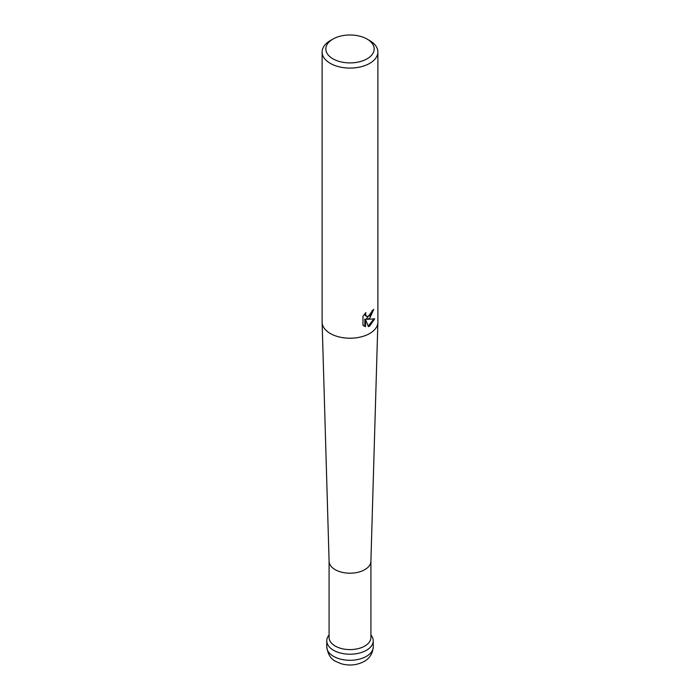 <?xml version="1.0" encoding="UTF-8"?>
<svg xmlns="http://www.w3.org/2000/svg" width="700" height="700" viewBox="0 0 700 700"><rect width="100%" height="100%" fill="white"/><g stroke="black" fill="none" stroke-linecap="round" stroke-linejoin="round"><path stroke-width="1.05" d="M370.912 561.234L370.912 637.516A20.912 12.075 180 0 1 357.998 648.673A20.912 12.075 180 0 1 335.213 646.056A20.912 12.075 180 0 1 329.088 637.516L329.088 561.234M371.21 635.329A23.231 13.414 180 0 1 363.178 651.849A23.231 13.414 180 0 1 333.576 650.291A23.231 13.414 180 0 1 328.79 635.329L329.088 634.944A23.231 13.414 180 0 0 326.769 640.806A23.231 13.414 180 0 0 341.11 653.196A23.231 13.414 180 0 0 366.424 650.291A23.231 13.414 180 0 0 373.231 640.806A23.231 13.414 180 0 0 370.912 634.952L371.21 635.329M370.912 561.129A20.912 12.075 180 0 1 370.904 561.33A20.912 12.075 180 0 1 357.84 572.32A20.912 12.075 180 0 1 335.213 569.669A20.912 12.075 180 0 1 329.096 561.33A20.912 12.075 180 0 1 329.088 561.129M367.089 39.086L369.714 40.6A27.877 16.1 180 0 1 377.877 51.984L377.877 322.114A27.877 16.1 180 0 1 377.877 322.385A27.877 16.1 180 0 1 369.714 333.498A27.877 16.1 180 0 1 330.286 333.498A27.877 16.1 180 0 1 322.123 322.385A27.877 16.1 180 0 1 322.123 322.114L322.123 51.984A27.877 16.1 180 0 1 330.286 40.6L332.911 39.086A24.159 13.947 180 0 1 367.089 39.086A24.159 13.947 180 0 1 367.089 58.817A24.159 13.947 180 0 1 332.911 58.817A24.159 13.947 180 0 1 332.911 39.086L330.286 40.6M365.899 312.567L365.505 314.352L366.581 316.488L369.714 315.91L371.726 312.69L372.024 310.826A27.877 16.1 0 0 0 373.721 309.409L369.714 318.316L367.045 319.322L374.684 318.832L369.714 326.06L368.401 326.611M377.877 51.984A27.877 16.1 180 0 1 369.714 63.367A27.877 16.1 180 0 1 339.334 66.859A27.877 16.1 180 0 1 322.123 51.984M368.401 326.62L365.514 319.401L365.514 326.681L362.967 325.185L362.967 316.207L365.899 312.576M372.995 310.056L366.38 318.938L367.045 319.322M366.581 316.488L365.12 315.245L364.84 313.679M363.834 325.92L364.84 326.287L364.84 319.016L365.514 319.401M368.2 326.078L373.809 319.034M364.84 326.296L365.514 326.681M326.769 646.87C328.816 660.082 335.178 661.106 341.434 663.81C349.484 665.971 357.044 665.192 364.123 661.465C369.696 658.385 372.733 653.52 373.231 646.87A23.231 13.414 180 0 1 366.424 656.355A23.231 13.414 180 0 1 341.11 659.269A23.231 13.414 180 0 1 326.769 646.87L326.769 640.806M370.904 561.33L377.877 322.385M329.096 561.33L322.123 322.385M373.231 646.87L373.231 640.806"/></g></svg>
